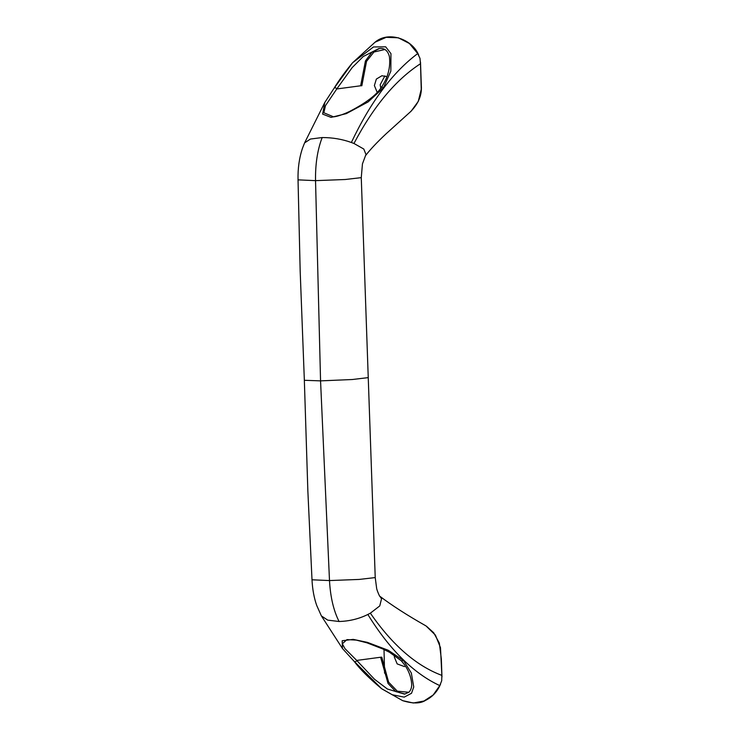<?xml version="1.0" encoding="UTF-8"?>
<svg xmlns="http://www.w3.org/2000/svg" width="740" height="740" viewBox="0 0 740 740"><rect width="100%" height="100%" fill="white"/><g stroke="black" fill="none" stroke-linecap="round" stroke-linejoin="round"><path stroke-width="1.11" d="M441.706 680.735L441.854 675.389C416.158 665.75 392.329 645.012 370.361 613.164L367.845 614.477C389.74 649.812 413.725 673.52 439.791 685.601L441.706 680.735M351.361 142.487L353.961 143.477C373.524 106.375 395.697 79.791 420.496 63.714L419.969 58.321L417.721 53.576C392.727 72.252 370.601 101.889 351.361 142.487C342.195 139.185 332.464 137.538 322.178 137.547L310.43 139.046L304.593 142.885M420.496 63.714L421.245 89.3L418.276 101.408L411.2 111.111M379.407 48.544L371.878 52.29L365.44 60.93L360.648 85.775L361.851 85.72L366.541 61.337L373.959 52.013L384.902 49.506M381.146 88.393C381.248 86.996 382.034 86.774 383.505 87.727L390.84 71.114L390.942 53.604L385.679 46.824L373.496 46.953L352.629 62.697M417.721 53.576L409.405 43.484L398.314 37.786L386.215 37.324L375.06 42.199L352.425 62.919L334.286 87.986M333.536 116.846L323.852 112.758L325.471 105.644L336.765 88.967C335.868 87.579 334.961 87.376 334.045 88.356L334.138 88.171C338.772 80.503 344.868 72.094 352.425 62.919M360.648 85.775L336.765 88.967L352.185 67.571L363.229 56.527L378.732 48.627M381.211 87.616L381.248 87.551C376.373 95.044 365.838 103.008 349.641 111.425C342.361 114.941 336.108 116.689 333.731 116.818M384.893 75.896L380.157 84.785L380.832 88.171M304.565 142.931L324.86 102.324L322.621 114.099L331.076 117.392L346.302 113.636L368.141 101.907L383.505 87.727M322.178 137.547C317.497 149.711 315.277 164.077 315.536 180.643L345.247 179.506L361.268 177.646L362.452 163.855L365.532 155.613M365.542 155.594L366.041 154.679L363.803 149.045L353.961 143.477M304.344 380.258L307.858 490.999L312.002 579.79L329.494 580.567L320.559 380.869L315.536 180.643L298.035 179.857L300.172 271.034L304.353 380.295L320.559 380.869L352.277 379.518L368.243 377.622L375.226 577.579L359.214 579.429L329.494 580.567C330.401 597.041 333.592 610.685 339.077 621.498C349.354 621.212 358.946 618.871 367.845 614.477M377.243 92.472L374.375 85.553L376.364 79.06L381.923 75.739L386.881 76.655M384.578 673.169L384.014 649.526M426.018 625.938L435.407 635.105L440.494 647.704L441.854 675.389M408.868 692.288L397.297 691.179L388.62 682.151L381.803 657.185L380.601 657.24L388.019 683.427L395.835 691.604L405.085 694.055M381.812 688.848L392.163 694.721L404.207 697.135L411.514 693.288L413.743 686.979L411.329 673.012L403.504 660.505L401.339 660.848M347.199 639.61L356.264 640.1L367.049 642.857L382.737 648.943L389.555 652.292L401.284 660.774M401.33 660.838C407.527 667.748 410.968 675.407 411.662 683.797C411.884 687.183 410.978 690.004 408.933 692.233L404.558 694.139L387.381 689.005L374.57 679.32L356.726 660.432C355.921 661.921 355.034 662.161 354.044 661.144M354.497 661.662L381.572 688.672C368.955 678.136 359.853 669.062 354.229 661.44L342.463 648.527M401.293 660.783L403.911 664.011M380.601 657.24L356.726 660.432L344.979 648.666L342.343 643.8L346.903 639.647M403.504 660.505L388.195 650.238L367.382 642.366L353.211 639.379L342.185 640.729L342.435 648.499M439.791 685.601L433.168 694.999L423.955 701.03L413.318 703L402.653 700.651L381.572 688.672M370.361 613.164L379.759 605.912L381.544 598.799L379.925 596.394M321.401 615.93L327.746 620.139L339.077 621.498M404.475 666.611L397.167 663.9L394.328 657.018L394.429 655.15M410.598 111.638C418.479 103.683 422.05 95.016 421.319 85.636L420.496 62.114M378.843 48.609C384.199 47.702 387.723 50.348 389.407 56.536C390.683 67.275 387.964 77.617 381.248 87.551M324.684 102.638L334.138 88.153M375.069 42.189C389.074 30.248 412.911 39.886 418.683 55.167M361.268 177.656L368.243 377.622M304.556 142.968L302.531 148.139C299.265 157.768 297.767 168.341 298.035 179.866M365.421 155.761L365.421 155.761C370.231 149.508 377.197 142.126 386.308 133.607L411.079 111.222M441.965 676.961L441.336 658.905L439.338 643.115L433.677 632.737L426.518 626.262M440.578 684.084C437.414 691.567 432.382 697.006 425.491 700.401C420.375 703.694 412.763 703.777 402.671 700.66M379.833 596.311L379.944 596.422C379.851 597.245 376.521 589.345 376.614 588.106L375.226 577.579M312.002 579.79C312.465 589.28 314.038 597.837 316.72 605.459L321.345 615.828M425.602 625.688C407.25 615.301 391.895 605.422 379.537 596.042M321.373 615.884L342.546 648.656"/></g></svg>
